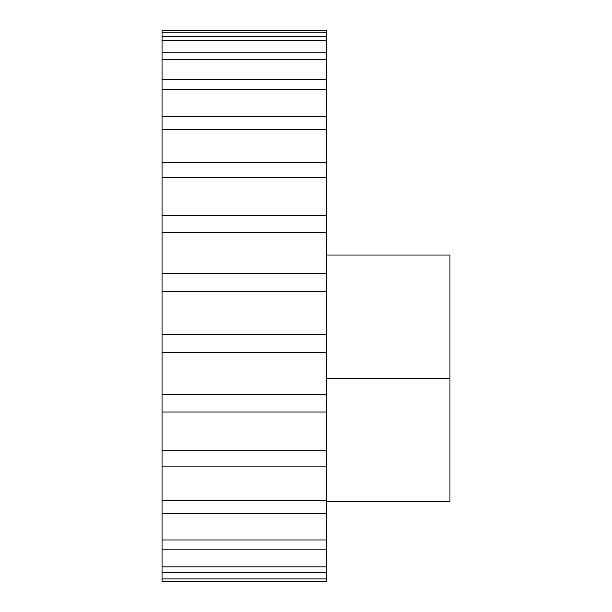 <?xml version="1.0" encoding="UTF-8"?>
<svg xmlns="http://www.w3.org/2000/svg" width="612" height="612" viewBox="0 0 612 612"><rect width="100%" height="100%" fill="white"/><g stroke="black" fill="none" stroke-linecap="round" stroke-linejoin="round"><path stroke-width="0.92" d="M326.563 32.819L162.042 32.819L162.042 30.6L326.563 30.6L326.563 352.566L162.042 352.566L162.042 394.289L326.563 394.289L326.563 581.4L162.042 581.4L162.042 578.937L326.563 578.937M326.563 352.566L326.563 394.289M326.563 291.687L162.042 291.687L162.042 334.183L326.563 334.183M326.563 232.438L162.042 232.438L162.042 273.61L326.563 273.61M326.563 255.02L449.958 255.02L449.958 501.802L326.563 501.802M162.042 32.819L162.042 79.667L326.563 79.667M326.563 89.505L162.042 89.505L162.042 116.578L326.563 116.578M326.563 129.254L162.042 129.254L162.042 162.425L326.563 162.425M326.563 177.518L162.042 177.518L162.042 215.493L326.563 215.493M326.563 412.029L162.042 412.029L162.042 450.746L326.563 450.746M326.563 466.864L162.042 466.864L162.042 500.341L326.563 500.341M326.563 513.82L162.042 513.82L162.042 539.96L326.563 539.96M326.563 549.851L162.042 549.851L162.042 566.857L326.563 566.857M326.563 572.633L162.042 572.633L162.042 578.937M162.042 572.633L162.042 566.857M162.042 549.851L162.042 539.96M162.042 513.82L162.042 500.341M162.042 466.864L162.042 450.746M162.042 412.029L162.042 394.289M162.042 352.566L162.042 334.183M162.042 291.687L162.042 273.61M162.042 232.438L162.042 215.493M162.042 177.518L162.042 162.425M162.042 129.254L162.042 116.578M162.042 89.505L162.042 79.667M326.563 378.415L449.958 378.415M326.563 40.591L162.042 40.591M326.563 59.639L162.042 59.639M326.563 52.861L162.042 52.861M326.563 36.399L162.042 36.399"/></g></svg>
